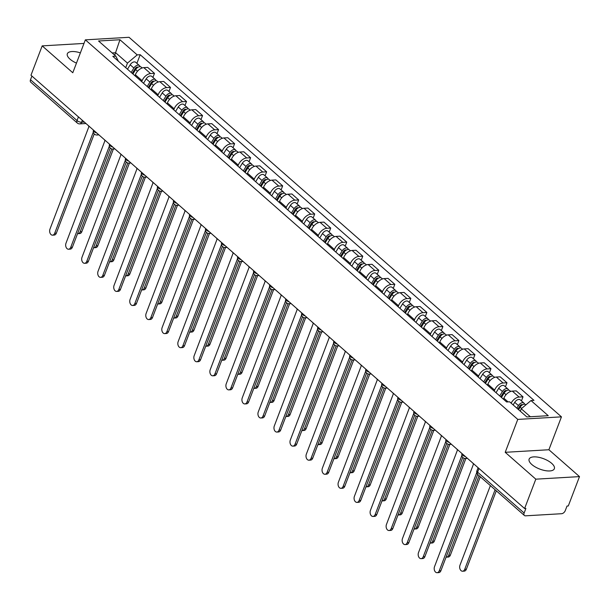 <?xml version="1.0" encoding="UTF-8"?>
<svg xmlns="http://www.w3.org/2000/svg" width="610" height="610" viewBox="0 0 610 610"><rect width="100%" height="100%" fill="white"/><g stroke="black" fill="none" stroke-linecap="round" stroke-linejoin="round"><path stroke-width="0.91" d="M80.383 52.872A13.496 5.521 20.9 0 0 67.336 53.756A13.496 5.521 20.9 0 0 70.013 59.155A13.496 5.521 20.9 0 0 76.471 63.112M531.806 464.5A13.496 5.521 20.9 0 0 545.043 470.584A13.496 5.521 20.9 0 0 554.345 468.732A13.496 5.521 20.9 0 0 551.669 463.333A13.496 5.521 20.9 0 0 538.432 457.248A13.496 5.521 20.9 0 0 529.129 459.101A13.496 5.521 20.9 0 0 531.806 464.5M535.816 479.17L579.5 476.608L548.893 449.745L561.452 416.851L129.038 37.294L85.354 39.848L517.768 419.405L505.21 452.307L535.816 479.17L524.608 508.526L30.973 75.236L42.181 45.88L72.788 72.75L85.354 39.848M579.5 476.608L568.291 505.964L567.018 506.041L565.272 510.616A3.462 2.12 131.3 0 1 561.596 513.712L525.553 515.824A3.462 2.12 131.3 0 1 524.394 515.473L477.866 474.633A3.462 2.12 -48.7 0 1 477.607 472.186L524.135 513.025A3.462 2.12 131.3 0 0 524.394 515.473M78.431 116.891L77.028 120.574A3.462 2.12 -48.7 0 0 77.295 123.029L30.767 82.182A3.462 2.12 -48.7 0 1 30.5 79.735L77.028 120.574A3.462 1.418 20.9 0 0 81.633 122.229L84.332 122.069M31.903 76.052L30.5 79.735M83.982 43.432L42.181 45.88M524.135 513.025L525.881 508.45L524.608 508.526M511.134 403.149A7.96 4.88 -48.7 0 1 519.118 397.064L522.999 396.836L516.22 390.888L512.339 391.109A7.96 4.88 131.3 0 0 503.89 398.238L503.502 399.253M521.451 400.892L522.999 396.836M494.26 391.14L494.641 390.125A7.96 4.88 -48.7 0 1 503.097 382.996L506.979 382.767L500.2 376.82L496.319 377.049A7.96 4.88 131.3 0 0 487.863 384.178L487.481 385.192M505.431 386.831L506.979 382.767M478.232 377.079L478.621 376.065A7.96 4.88 -48.7 0 1 487.07 368.936L490.958 368.707L484.18 362.759L480.291 362.981A7.96 4.88 131.3 0 0 471.843 370.11L471.454 371.124M489.403 372.763L490.958 368.707M462.212 363.011L462.601 361.997A7.96 4.88 -48.7 0 1 471.05 354.867L474.931 354.639L468.152 348.691L464.271 348.92A7.96 4.88 131.3 0 0 455.822 356.049L455.434 357.063M473.383 358.703L474.931 354.639M446.192 348.943L446.573 347.936A7.96 4.88 -48.7 0 1 455.022 340.807L458.911 340.578L452.132 334.631L448.243 334.852A7.96 4.88 131.3 0 0 439.795 341.981L439.413 342.995M457.363 344.635L458.911 340.578M430.164 334.882L430.553 333.868A7.96 4.88 -48.7 0 1 439.002 326.739L442.89 326.51L436.104 320.563L432.223 320.791A7.96 4.88 131.3 0 0 423.775 327.921L423.386 328.935M441.335 330.574L442.89 326.51M414.144 320.814L414.533 319.808A7.96 4.88 -48.7 0 1 422.982 312.678L426.863 312.45L420.084 306.502L416.203 306.723A7.96 4.88 131.3 0 0 407.747 313.853L407.366 314.867M425.315 316.506L426.863 312.45M398.116 306.754L398.505 305.74A7.96 4.88 -48.7 0 1 406.954 298.61L410.843 298.381L404.064 292.434L400.175 292.663A7.96 4.88 131.3 0 0 391.727 299.792L391.338 300.806M409.287 302.446L410.843 298.381M382.096 292.686L382.485 291.679A7.96 4.88 -48.7 0 1 390.934 284.55L394.815 284.321L388.036 278.373L384.155 278.595A7.96 4.88 131.3 0 0 375.707 285.724L375.318 286.738M393.267 288.377L394.815 284.321M366.076 278.625L366.457 277.611A7.96 4.88 -48.7 0 1 374.914 270.482L378.795 270.253L372.016 264.305L368.135 264.534A7.96 4.88 131.3 0 0 359.679 271.663L359.298 272.678M377.247 274.317L378.795 270.253M350.048 264.557L350.437 263.55A7.96 4.88 -48.7 0 1 358.886 256.421L362.775 256.192L355.996 250.245L352.107 250.466A7.96 4.88 131.3 0 0 343.659 257.595L343.27 258.61M361.219 260.249L362.775 256.192M334.028 250.496L334.417 249.482A7.96 4.88 -48.7 0 1 342.866 242.353L346.747 242.124L339.968 236.177L336.087 236.405A7.96 4.88 131.3 0 0 327.639 243.535L327.25 244.549M345.199 246.188L346.747 242.124M318.008 236.428L318.389 235.422A7.96 4.88 -48.7 0 1 326.838 228.292L330.727 228.064L323.948 222.116L320.059 222.337A7.96 4.88 131.3 0 0 311.611 229.467L311.23 230.481M329.179 232.12L330.727 228.064M301.981 222.368L302.369 221.354A7.96 4.88 -48.7 0 1 310.818 214.224L314.699 213.996L307.92 208.048L304.039 208.277A7.96 4.88 131.3 0 0 295.591 215.406L295.202 216.42M313.151 218.06L314.699 213.996M285.96 208.3L286.342 207.293A7.96 4.88 -48.7 0 1 294.798 200.164L298.679 199.935L291.9 193.988L288.019 194.209A7.96 4.88 131.3 0 0 279.563 201.338L279.182 202.352M297.131 203.992L298.679 199.935M269.933 194.239L270.321 193.225A7.96 4.88 -48.7 0 1 278.77 186.096L282.659 185.867L275.88 179.919L271.991 180.148A7.96 4.88 131.3 0 0 263.543 187.278L263.154 188.292M281.103 189.931L282.659 185.867M253.912 180.171L254.301 179.165A7.96 4.88 -48.7 0 1 262.75 172.035L266.631 171.806L259.852 165.859L255.971 166.08A7.96 4.88 131.3 0 0 247.523 173.209L247.134 174.224M265.083 175.863L266.631 171.806M237.892 166.111L238.274 165.096A7.96 4.88 -48.7 0 1 246.73 157.967L250.611 157.738L243.832 151.791L239.944 152.02A7.96 4.88 131.3 0 0 231.495 159.149L231.114 160.163M249.063 161.802L250.611 157.738M221.865 152.042L222.254 151.036A7.96 4.88 -48.7 0 1 230.702 143.907L234.591 143.678L227.812 137.723L223.923 137.951A7.96 4.88 131.3 0 0 215.475 145.081L215.086 146.095M233.035 147.734L234.591 143.678M205.844 137.982L206.233 136.968A7.96 4.88 -48.7 0 1 214.682 129.838L218.563 129.61L211.784 123.662L207.903 123.891A7.96 4.88 131.3 0 0 199.455 131.02L199.066 132.034M217.015 133.674L218.563 129.61M189.817 123.914L190.206 122.907A7.96 4.88 -48.7 0 1 198.654 115.778L202.543 115.549L195.764 109.594L191.875 109.823A7.96 4.88 131.3 0 0 183.427 116.952L183.038 117.966M200.995 119.606L202.543 115.549M173.797 109.853L174.185 108.839A7.96 4.88 -48.7 0 1 182.634 101.71L186.515 101.481L179.736 95.534L175.855 95.762A7.96 4.88 131.3 0 0 167.407 102.892L167.018 103.906M184.967 105.545L186.515 101.481M157.776 95.785L158.158 94.779A7.96 4.88 -48.7 0 1 166.614 87.649L170.495 87.421L163.716 81.465L159.835 81.694A7.96 4.88 131.3 0 0 151.379 88.824L150.998 89.838M168.947 91.477L170.495 87.421M141.749 81.725L142.138 80.711A7.96 4.88 -48.7 0 1 150.586 73.581L154.475 73.352L147.696 67.405L143.807 67.634A7.96 4.88 131.3 0 0 135.359 74.763L134.97 75.777M152.919 77.417L154.475 73.352M530.357 416.744L521.26 408.769L520.33 411.216M521.26 408.769L530.997 400.549L548.253 415.7L526.857 416.95L509.602 401.807L506.613 401.982L112.812 56.326L115.808 56.15L98.553 41L119.949 39.749L137.204 54.892L127.467 63.105L115.656 52.742L112.156 52.948M530.997 400.549L533.994 400.374L140.193 54.717L137.204 54.892M561.452 416.851L517.768 419.405M548.893 449.745L505.21 452.307M114.718 55.19L119.949 39.749M125.729 67.657L127.467 63.105M136.899 63.348L140.193 54.717M118.371 61.198L115.808 56.15M472.796 463.051A3.462 2.341 -93.4 0 0 473.52 464.004L434.526 566.659A3.98 2.692 -93.4 0 0 434.625 570.746A3.98 2.692 -93.4 0 0 437.118 572.706A3.98 2.692 -93.4 0 0 439.246 570.808L476.738 472.62M477.668 474.443L440.9 570.716A3.98 2.692 86.6 0 1 438.773 572.615L437.118 572.706M518.599 409.699L520.178 407.106A4.323 2.653 -48.7 0 1 525.728 404.651L525.934 404.826M490.379 485.613L459.993 565.173A3.98 2.692 -93.4 0 0 460.1 569.26A3.98 2.692 -93.4 0 0 462.593 571.219A3.98 2.692 -93.4 0 0 464.721 569.313L495.099 489.761M517.928 409.112L519.834 405.986A2.074 1.273 -48.7 0 1 522.495 404.804M516.853 408.166L518.431 405.574A4.323 2.653 -48.7 0 1 523.982 403.118A4.323 2.653 -48.7 0 1 524.569 404.209M513.155 404.926L514.733 402.333A4.323 2.653 -48.7 0 1 520.284 399.87L523.982 403.118M496.311 490.821L466.375 569.221A3.98 2.692 86.6 0 1 464.248 571.12L462.593 571.219M456.776 448.983A3.462 2.341 -93.4 0 0 457.492 449.944L418.498 552.599A3.98 2.692 -93.4 0 0 418.605 556.686A3.98 2.692 -93.4 0 0 421.098 558.646A3.98 2.692 -93.4 0 0 423.226 556.747L461.846 455.609M462.769 457.424L424.88 556.648A3.98 2.692 86.6 0 1 422.753 558.546L421.098 558.646M440.748 434.922A3.462 2.341 -93.4 0 0 441.472 435.875L402.478 538.531A3.98 2.692 -93.4 0 0 402.585 542.618A3.98 2.692 -93.4 0 0 405.07 544.577A3.98 2.692 -93.4 0 0 407.205 542.679L445.818 441.541M446.749 443.363L408.86 542.587A3.98 2.692 86.6 0 1 406.725 544.486L405.07 544.577M501.466 397.461L504.15 393.046A4.323 2.653 -48.7 0 1 509.708 390.583L510.692 391.445M446.093 557.121A3.98 2.692 -93.4 0 0 446.566 557.151A3.98 2.692 -93.4 0 0 448.701 555.253L479.079 475.693M500.795 396.874L503.814 391.925A2.074 1.273 -48.7 0 1 506.475 390.743M499.72 395.928L502.404 391.513A4.323 2.653 -48.7 0 1 507.962 389.05A4.323 2.653 -48.7 0 1 508.549 390.148M496.021 392.688L498.705 388.265A4.323 2.653 -48.7 0 1 504.264 385.81L507.962 389.05M480.291 476.761L450.355 555.153A3.98 2.692 86.6 0 1 448.22 557.052L446.566 557.151M485.438 383.4L488.13 378.978A4.323 2.653 -48.7 0 1 493.681 376.522L494.664 377.384M430.073 543.053A3.98 2.692 -93.4 0 0 430.546 543.091A3.98 2.692 -93.4 0 0 432.673 541.184L464.309 458.346M484.775 382.813L487.786 377.857A2.074 1.273 -48.7 0 1 490.448 376.675M483.692 381.868L486.383 377.445A4.323 2.653 -48.7 0 1 491.934 374.99A4.323 2.653 -48.7 0 1 492.522 376.08M479.994 378.619L482.685 374.204A4.323 2.653 -48.7 0 1 488.244 371.742L491.934 374.99M465.887 458.445L434.328 541.093A3.98 2.692 86.6 0 1 432.2 542.991L430.546 543.091M424.728 420.854A3.462 2.341 -93.4 0 0 425.452 421.815L386.45 524.47A3.98 2.692 -93.4 0 0 386.557 528.557A3.98 2.692 -93.4 0 0 389.05 530.517A3.98 2.692 -93.4 0 0 391.178 528.618L429.798 427.48M430.721 429.295L392.832 528.519A3.98 2.692 86.6 0 1 390.705 530.418L389.05 530.517M408.7 406.794A3.462 2.341 -93.4 0 0 409.424 407.747L370.43 510.402A3.98 2.692 -93.4 0 0 370.537 514.489A3.98 2.692 -93.4 0 0 373.023 516.449A3.98 2.692 -93.4 0 0 375.158 514.55L413.778 413.412M414.701 415.235L376.812 514.459A3.98 2.692 86.6 0 1 374.685 516.357L373.023 516.449M392.68 392.726A3.462 2.341 -93.4 0 0 393.404 393.686L354.41 496.342A3.98 2.692 -93.4 0 0 354.517 500.429A3.98 2.692 -93.4 0 0 357.002 502.388A3.98 2.692 -93.4 0 0 359.13 500.49L397.75 399.352M398.681 401.166L360.784 500.391A3.98 2.692 86.6 0 1 358.657 502.289L357.002 502.388M469.418 369.332L472.109 364.917A4.323 2.653 -48.7 0 1 477.661 362.454L478.644 363.316M414.045 528.992A3.98 2.692 -93.4 0 0 414.518 529.022A3.98 2.692 -93.4 0 0 416.653 527.124L448.281 444.286M468.747 368.745L471.766 363.796A2.074 1.273 -48.7 0 1 474.428 362.614M467.672 367.799L470.363 363.385A4.323 2.653 -48.7 0 1 475.914 360.922A4.323 2.653 -48.7 0 1 476.501 362.02M463.974 364.559L466.665 360.136A4.323 2.653 -48.7 0 1 472.216 357.681L475.914 360.922M449.867 444.385L418.308 527.025A3.98 2.692 86.6 0 1 416.18 528.923L414.518 529.022M453.39 355.272L456.082 350.849A4.323 2.653 -48.7 0 1 461.64 348.394L462.624 349.255M398.025 514.924A3.98 2.692 -93.4 0 0 398.498 514.962A3.98 2.692 -93.4 0 0 400.625 513.056L432.261 430.218M452.727 354.685L455.739 349.728A2.074 1.273 -48.7 0 1 458.407 348.546M451.644 353.739L454.336 349.316A4.323 2.653 -48.7 0 1 459.894 346.861A4.323 2.653 -48.7 0 1 460.474 347.952M447.946 350.491L450.637 346.076A4.323 2.653 -48.7 0 1 456.196 343.613L459.894 346.861M433.84 430.317L402.287 512.964A3.98 2.692 86.6 0 1 400.152 514.863L398.498 514.962M437.37 341.204L440.062 336.789A4.323 2.653 -48.7 0 1 445.613 334.326L446.596 335.187M382.005 500.863A3.98 2.692 -93.4 0 0 382.478 500.894A3.98 2.692 -93.4 0 0 384.605 498.995L416.241 416.157M436.699 340.616L439.718 335.668A2.074 1.273 -48.7 0 1 442.38 334.486M435.624 339.671L438.315 335.256A4.323 2.653 -48.7 0 1 443.866 332.793A4.323 2.653 -48.7 0 1 444.454 333.891M431.926 336.43L434.617 332.008A4.323 2.653 -48.7 0 1 440.168 329.552L443.866 332.793M417.82 416.256L386.26 498.896A3.98 2.692 86.6 0 1 384.132 500.795L382.478 500.894M376.66 378.665A3.462 2.341 -93.4 0 0 377.376 379.618L338.382 482.274A3.98 2.692 -93.4 0 0 338.489 486.361A3.98 2.692 -93.4 0 0 340.982 488.32A3.98 2.692 -93.4 0 0 343.11 486.422L381.73 385.284M382.653 387.106L344.764 486.33A3.98 2.692 86.6 0 1 342.637 488.229L340.982 488.32M421.35 327.143L424.034 322.721A4.323 2.653 -48.7 0 1 429.592 320.265L430.576 321.127M365.977 486.795A3.98 2.692 -93.4 0 0 366.45 486.833A3.98 2.692 -93.4 0 0 368.585 484.927L400.213 402.089M420.679 326.556L423.698 321.6A2.074 1.273 -48.7 0 1 426.359 320.418M419.604 325.61L422.288 321.188A4.323 2.653 -48.7 0 1 427.846 318.733A4.323 2.653 -48.7 0 1 428.433 319.823M415.906 322.362L418.59 317.947A4.323 2.653 -48.7 0 1 424.148 315.484L427.846 318.733M401.799 402.188L370.239 484.836A3.98 2.692 86.6 0 1 368.104 486.734L366.45 486.833M360.632 364.597A3.462 2.341 -93.4 0 0 361.356 365.558L322.362 468.213A3.98 2.692 -93.4 0 0 322.469 472.3A3.98 2.692 -93.4 0 0 324.955 474.26A3.98 2.692 -93.4 0 0 327.09 472.361L365.71 371.223M366.633 373.038L328.744 472.262A3.98 2.692 86.6 0 1 326.609 474.161L324.955 474.26M405.322 313.075L408.014 308.66A4.323 2.653 -48.7 0 1 413.572 306.197L414.548 307.059M349.957 472.735A3.98 2.692 -93.4 0 0 350.43 472.765A3.98 2.692 -93.4 0 0 352.557 470.867L384.193 388.029M404.659 312.488L407.671 307.539A2.074 1.273 -48.7 0 1 410.332 306.357M403.576 311.542L406.268 307.127A4.323 2.653 -48.7 0 1 411.826 304.664A4.323 2.653 -48.7 0 1 412.406 305.762M399.878 308.302L402.57 303.879A4.323 2.653 -48.7 0 1 408.128 301.424L411.826 304.664M385.772 388.128L354.212 470.767A3.98 2.692 86.6 0 1 352.084 472.666L350.43 472.765M344.612 350.536A3.462 2.341 -93.4 0 0 345.336 351.49L306.342 454.145A3.98 2.692 -93.4 0 0 306.441 458.232A3.98 2.692 -93.4 0 0 308.935 460.192A3.98 2.692 -93.4 0 0 311.062 458.293L349.683 357.155M350.605 358.977L312.716 458.201A3.98 2.692 86.6 0 1 310.589 460.1L308.935 460.192M389.302 299.014L391.994 294.592A4.323 2.653 -48.7 0 1 397.545 292.137L398.528 292.998M333.937 458.667A3.98 2.692 -93.4 0 0 334.41 458.705A3.98 2.692 -93.4 0 0 336.537 456.798L368.173 373.96M388.631 298.427L391.65 293.471A2.074 1.273 -48.7 0 1 394.312 292.289M387.556 297.482L390.248 293.059A4.323 2.653 -48.7 0 1 395.798 290.604A4.323 2.653 -48.7 0 1 396.386 291.694M383.858 294.233L386.549 289.819A4.323 2.653 -48.7 0 1 392.1 287.356L395.798 290.604M369.751 374.06L338.192 456.707A3.98 2.692 86.6 0 1 336.064 458.606L334.41 458.705M328.592 336.468A3.462 2.341 -93.4 0 0 329.308 337.429L290.314 440.084A3.98 2.692 -93.4 0 0 290.421 444.171A3.98 2.692 -93.4 0 0 292.914 446.131A3.98 2.692 -93.4 0 0 295.042 444.233L333.662 343.094M334.585 344.909L296.696 444.133A3.98 2.692 86.6 0 1 294.569 446.032L292.914 446.131M373.274 284.946L375.966 280.531A4.323 2.653 -48.7 0 1 381.524 278.068L382.508 278.93M317.909 444.606A3.98 2.692 -93.4 0 0 318.382 444.637A3.98 2.692 -93.4 0 0 320.509 442.738L352.145 359.9M372.611 284.359L375.623 279.41A2.074 1.273 -48.7 0 1 378.291 278.229M371.528 283.414L374.22 278.999A4.323 2.653 -48.7 0 1 379.778 276.536A4.323 2.653 -48.7 0 1 380.365 277.634M367.838 280.173L370.522 275.75A4.323 2.653 -48.7 0 1 376.08 273.295L379.778 276.536M353.724 359.999L322.171 442.639A3.98 2.692 86.6 0 1 320.036 444.537L318.382 444.637M312.564 322.408A3.462 2.341 -93.4 0 0 313.288 323.361L274.294 426.016A3.98 2.692 -93.4 0 0 274.401 430.103A3.98 2.692 -93.4 0 0 276.887 432.063A3.98 2.692 -93.4 0 0 279.014 430.164L317.635 329.026M318.565 330.849L280.676 430.073A3.98 2.692 86.6 0 1 278.541 431.971L276.887 432.063M296.544 308.34A3.462 2.341 -93.4 0 0 297.268 309.3L258.266 411.956A3.98 2.692 -93.4 0 0 258.373 416.043A3.98 2.692 -93.4 0 0 260.866 418.002A3.98 2.692 -93.4 0 0 262.994 416.104L301.614 314.966M302.537 316.781L264.648 416.005A3.98 2.692 86.6 0 1 262.521 417.903L260.866 418.002M280.516 294.279A3.462 2.341 -93.4 0 0 281.24 295.232L242.246 397.888A3.98 2.692 -93.4 0 0 242.353 401.975A3.98 2.692 -93.4 0 0 244.839 403.934A3.98 2.692 -93.4 0 0 246.974 402.036L285.594 300.898M286.517 302.72L248.628 401.944A3.98 2.692 86.6 0 1 246.501 403.843L244.839 403.934M264.496 280.211A3.462 2.341 -93.4 0 0 265.22 281.172L226.226 383.827A3.98 2.692 -93.4 0 0 226.333 387.914A3.98 2.692 -93.4 0 0 228.819 389.874A3.98 2.692 -93.4 0 0 230.946 387.975L269.567 286.837M270.489 288.652L232.601 387.876A3.98 2.692 86.6 0 1 230.473 389.775L228.819 389.874M248.476 266.151A3.462 2.341 -93.4 0 0 249.193 267.104L210.198 369.759A3.98 2.692 -93.4 0 0 210.305 373.846A3.98 2.692 -93.4 0 0 212.798 375.806A3.98 2.692 -93.4 0 0 214.926 373.907L253.546 272.769M254.469 274.591L216.581 373.808A3.98 2.692 86.6 0 1 214.453 375.714L212.798 375.806M232.448 252.083A3.462 2.341 -93.4 0 0 233.172 253.043L194.178 355.699A3.98 2.692 -93.4 0 0 194.285 359.786A3.98 2.692 -93.4 0 0 196.771 361.745A3.98 2.692 -93.4 0 0 198.906 359.847L237.519 258.709M238.449 260.523L200.56 359.748A3.98 2.692 86.6 0 1 198.425 361.646L196.771 361.745M357.254 270.886L359.946 266.463A4.323 2.653 -48.7 0 1 365.497 264.008L366.48 264.87M301.889 430.538A3.98 2.692 -93.4 0 0 302.362 430.576A3.98 2.692 -93.4 0 0 304.489 428.67L336.125 345.832M356.591 270.299L359.603 265.342A2.074 1.273 -48.7 0 1 362.264 264.16M355.508 269.353L358.2 264.931A4.323 2.653 -48.7 0 1 363.751 262.475A4.323 2.653 -48.7 0 1 364.338 263.566M351.81 266.105L354.501 261.69A4.323 2.653 -48.7 0 1 360.052 259.227L363.751 262.475M337.704 345.931L306.144 428.578A3.98 2.692 86.6 0 1 304.016 430.477L302.362 430.576M341.234 256.818L343.918 252.403A4.323 2.653 -48.7 0 1 349.477 249.94L350.46 250.802M285.861 416.478A3.98 2.692 -93.4 0 0 286.334 416.508A3.98 2.692 -93.4 0 0 288.469 414.609L320.097 331.771M340.563 256.231L343.582 251.282A2.074 1.273 -48.7 0 1 346.244 250.1M339.488 255.285L342.172 250.87A4.323 2.653 -48.7 0 1 347.731 248.407A4.323 2.653 -48.7 0 1 348.318 249.505M335.79 252.044L338.481 247.622A4.323 2.653 -48.7 0 1 344.032 245.167L347.731 248.407M321.683 331.87L290.124 414.51A3.98 2.692 86.6 0 1 287.996 416.409L286.334 416.508M325.206 242.757L327.898 238.335A4.323 2.653 -48.7 0 1 333.456 235.879L334.433 236.741M269.841 402.409A3.98 2.692 -93.4 0 0 270.314 402.447A3.98 2.692 -93.4 0 0 272.441 400.541L304.077 317.703M324.543 242.17L327.555 237.214A2.074 1.273 -48.7 0 1 330.223 236.032M323.46 241.225L326.152 236.802A4.323 2.653 -48.7 0 1 331.71 234.347A4.323 2.653 -48.7 0 1 332.29 235.437M319.762 237.976L322.454 233.561A4.323 2.653 -48.7 0 1 328.012 231.098L331.71 234.347M305.656 317.802L274.096 400.45A3.98 2.692 86.6 0 1 271.969 402.348L270.314 402.447M309.186 228.689L311.878 224.274A4.323 2.653 -48.7 0 1 317.429 221.811L318.412 222.673M253.821 388.349A3.98 2.692 -93.4 0 0 254.294 388.379A3.98 2.692 -93.4 0 0 256.421 386.481L288.057 303.643M308.515 228.102L311.535 223.153A2.074 1.273 -48.7 0 1 314.196 221.971M307.44 227.156L310.132 222.742A4.323 2.653 -48.7 0 1 315.683 220.279A4.323 2.653 -48.7 0 1 316.27 221.377M303.742 223.916L306.433 219.493A4.323 2.653 -48.7 0 1 311.985 217.038L315.683 220.279M289.636 303.742L258.076 386.382A3.98 2.692 86.6 0 1 255.948 388.28L254.294 388.379M293.166 214.629L295.85 210.206A4.323 2.653 -48.7 0 1 301.409 207.751L302.392 208.612M237.793 374.281A3.98 2.692 -93.4 0 0 238.266 374.319A3.98 2.692 -93.4 0 0 240.401 372.413L272.029 289.575M292.495 214.041L295.514 209.085A2.074 1.273 -48.7 0 1 298.176 207.903M291.42 213.096L294.104 208.673A4.323 2.653 -48.7 0 1 299.662 206.218A4.323 2.653 -48.7 0 1 300.25 207.308M287.722 209.848L290.406 205.433A4.323 2.653 -48.7 0 1 295.964 202.97L299.662 206.218M273.608 289.674L242.056 372.321A3.98 2.692 86.6 0 1 239.921 374.22L238.266 374.319M277.138 200.56L279.83 196.145A4.323 2.653 -48.7 0 1 285.381 193.683L286.364 194.544M221.773 360.22A3.98 2.692 -93.4 0 0 222.246 360.251A3.98 2.692 -93.4 0 0 224.373 358.352L256.009 275.514M276.475 199.973L279.487 195.025A2.074 1.273 -48.7 0 1 282.148 193.843M275.392 199.028L278.084 194.613A4.323 2.653 -48.7 0 1 283.635 192.15A4.323 2.653 -48.7 0 1 284.222 193.248M271.694 195.787L274.386 191.365A4.323 2.653 -48.7 0 1 279.944 188.909L283.635 192.15M257.588 275.613L226.028 358.253A3.98 2.692 86.6 0 1 223.9 360.152L222.246 360.251M216.428 238.022A3.462 2.341 -93.4 0 0 217.152 238.975L178.158 341.63A3.98 2.692 -93.4 0 0 178.257 345.717A3.98 2.692 -93.4 0 0 180.751 347.677A3.98 2.692 -93.4 0 0 182.878 345.779L221.499 244.64M222.421 246.463L184.533 345.679A3.98 2.692 86.6 0 1 182.405 347.586L180.751 347.677M261.118 186.5L263.81 182.077A4.323 2.653 -48.7 0 1 269.361 179.622L270.344 180.484M205.745 346.152A3.98 2.692 -93.4 0 0 206.226 346.19A3.98 2.692 -93.4 0 0 208.353 344.284L239.982 261.446M260.447 185.913L263.467 180.956A2.074 1.273 -48.7 0 1 266.128 179.775M259.372 184.967L262.064 180.545A4.323 2.653 -48.7 0 1 267.615 178.089A4.323 2.653 -48.7 0 1 268.202 179.18M255.674 181.719L258.365 177.304A4.323 2.653 -48.7 0 1 263.916 174.841L267.615 178.089M241.568 261.545L210.008 344.192A3.98 2.692 86.6 0 1 207.88 346.091L206.226 346.19M200.4 223.954A3.462 2.341 -93.4 0 0 201.125 224.915L162.13 327.57A3.98 2.692 -93.4 0 0 162.237 331.657A3.98 2.692 -93.4 0 0 164.73 333.617A3.98 2.692 -93.4 0 0 166.858 331.718L205.478 230.58M206.401 232.395L168.512 331.619A3.98 2.692 86.6 0 1 166.385 333.517L164.73 333.617M245.09 172.432L247.782 168.017A4.323 2.653 -48.7 0 1 253.341 165.554L254.324 166.416M189.725 332.092A3.98 2.692 -93.4 0 0 190.198 332.122A3.98 2.692 -93.4 0 0 192.325 330.223L223.962 247.385M244.427 171.845L247.439 166.896A2.074 1.273 -48.7 0 1 250.108 165.714M243.344 170.899L246.036 166.484A4.323 2.653 -48.7 0 1 251.594 164.021A4.323 2.653 -48.7 0 1 252.174 165.119M239.646 167.658L242.338 163.236A4.323 2.653 -48.7 0 1 247.896 160.781L251.594 164.021M225.54 247.485L193.988 330.124A3.98 2.692 86.6 0 1 191.853 332.023L190.198 332.122M184.38 209.893A3.462 2.341 -93.4 0 0 185.104 210.846L146.11 313.502A3.98 2.692 -93.4 0 0 146.217 317.589A3.98 2.692 -93.4 0 0 148.703 319.548A3.98 2.692 -93.4 0 0 150.83 317.65L189.451 216.512M190.381 218.334L152.492 317.551A3.98 2.692 86.6 0 1 150.357 319.457L148.703 319.548M229.07 158.371L231.762 153.949A4.323 2.653 -48.7 0 1 237.313 151.493L238.296 152.355M173.705 318.023A3.98 2.692 -93.4 0 0 174.178 318.062A3.98 2.692 -93.4 0 0 176.305 316.155L207.941 233.317M228.399 157.784L231.419 152.828A2.074 1.273 -48.7 0 1 234.08 151.646M227.324 156.839L230.016 152.416A4.323 2.653 -48.7 0 1 235.567 149.961A4.323 2.653 -48.7 0 1 236.154 151.051M223.626 153.59L226.318 149.175A4.323 2.653 -48.7 0 1 231.869 146.713L235.567 149.961M209.52 233.416L177.96 316.064A3.98 2.692 86.6 0 1 175.832 317.962L174.178 318.062M168.36 195.825A3.462 2.341 -93.4 0 0 169.077 196.786L130.082 299.441A3.98 2.692 -93.4 0 0 130.189 303.528A3.98 2.692 -93.4 0 0 132.683 305.488A3.98 2.692 -93.4 0 0 134.81 303.589L173.431 202.451M174.353 204.266L136.465 303.49A3.98 2.692 86.6 0 1 134.337 305.389L132.683 305.488M213.05 144.303L215.734 139.888A4.323 2.653 -48.7 0 1 221.293 137.425L222.276 138.287M157.677 303.963A3.98 2.692 -93.4 0 0 158.15 303.993A3.98 2.692 -93.4 0 0 160.285 302.095L191.914 219.257M212.379 143.716L215.399 138.767A2.074 1.273 -48.7 0 1 218.06 137.585M211.304 142.77L213.988 138.356A4.323 2.653 -48.7 0 1 219.547 135.893A4.323 2.653 -48.7 0 1 220.134 136.991M207.606 139.53L210.29 135.107A4.323 2.653 -48.7 0 1 215.848 132.652L219.547 135.893M193.5 219.356L161.94 301.996A3.98 2.692 86.6 0 1 159.812 303.894L158.15 303.993M152.332 181.765A3.462 2.341 -93.4 0 0 153.057 182.718L114.062 285.373A3.98 2.692 -93.4 0 0 114.169 289.46A3.98 2.692 -93.4 0 0 116.655 291.42A3.98 2.692 -93.4 0 0 118.79 289.521L157.41 188.383M158.333 190.206L120.445 289.422A3.98 2.692 86.6 0 1 118.309 291.328L116.655 291.42M197.022 130.243L199.714 125.82A4.323 2.653 -48.7 0 1 205.273 123.365L206.249 124.226M141.657 289.895A3.98 2.692 -93.4 0 0 142.13 289.933A3.98 2.692 -93.4 0 0 144.257 288.027L175.893 205.189M196.359 129.655L199.371 124.699A2.074 1.273 -48.7 0 1 202.04 123.517M195.276 128.71L197.968 124.287A4.323 2.653 -48.7 0 1 203.526 121.832A4.323 2.653 -48.7 0 1 204.106 122.923M191.578 125.462L194.27 121.047A4.323 2.653 -48.7 0 1 199.828 118.584L203.526 121.832M177.472 205.288L145.912 287.935A3.98 2.692 86.6 0 1 143.785 289.834L142.13 289.933M136.312 167.697A3.462 2.341 -93.4 0 0 137.036 168.657L98.042 271.313A3.98 2.692 -93.4 0 0 98.141 275.4A3.98 2.692 -93.4 0 0 100.635 277.359A3.98 2.692 -93.4 0 0 102.762 275.461L141.383 174.323M142.305 176.137L104.417 275.362A3.98 2.692 86.6 0 1 102.289 277.26L100.635 277.359M181.002 116.175L183.694 111.76A4.323 2.653 -48.7 0 1 189.245 109.297L190.228 110.158M125.637 275.834A3.98 2.692 -93.4 0 0 126.11 275.865A3.98 2.692 -93.4 0 0 128.237 273.966L159.873 191.128M180.331 115.587L183.351 110.639A2.074 1.273 -48.7 0 1 186.012 109.449M179.256 114.642L181.948 110.227A4.323 2.653 -48.7 0 1 187.499 107.764A4.323 2.653 -48.7 0 1 188.086 108.862M175.558 111.401L178.25 106.979A4.323 2.653 -48.7 0 1 183.801 104.523L187.499 107.764M161.452 191.227L129.892 273.867A3.98 2.692 86.6 0 1 127.764 275.766L126.11 275.865M120.292 153.636A3.462 2.341 -93.4 0 0 121.009 154.589L82.014 257.245A3.98 2.692 -93.4 0 0 82.121 261.332A3.98 2.692 -93.4 0 0 84.615 263.291A3.98 2.692 -93.4 0 0 86.742 261.393L125.363 160.255M126.285 162.077L88.397 261.293A3.98 2.692 86.6 0 1 86.269 263.2L84.615 263.291M164.982 102.114L167.666 97.691A4.323 2.653 -48.7 0 1 173.225 95.236L174.208 96.098M109.609 261.766A3.98 2.692 -93.4 0 0 110.082 261.797A3.98 2.692 -93.4 0 0 112.217 259.898L143.846 177.06M164.311 101.527L167.331 96.571A2.074 1.273 -48.7 0 1 169.992 95.389M163.236 100.581L165.92 96.159A4.323 2.653 -48.7 0 1 171.479 93.704A4.323 2.653 -48.7 0 1 172.066 94.794M159.538 97.333L162.222 92.918A4.323 2.653 -48.7 0 1 167.78 90.455L171.479 93.704M145.424 177.159L113.872 259.807A3.98 2.692 86.6 0 1 111.737 261.705L110.082 261.797M104.264 139.568A3.462 2.341 -93.4 0 0 104.989 140.529L65.994 243.184A3.98 2.692 -93.4 0 0 66.101 247.271A3.98 2.692 -93.4 0 0 68.587 249.231A3.98 2.692 -93.4 0 0 70.714 247.332L109.335 146.194M110.265 148.009L72.376 247.233A3.98 2.692 86.6 0 1 70.242 249.132L68.587 249.231M148.954 88.046L151.646 83.631A4.323 2.653 -48.7 0 1 157.197 81.168L158.181 82.03M93.589 247.706A3.98 2.692 -93.4 0 0 94.062 247.736A3.98 2.692 -93.4 0 0 96.189 245.838L127.825 163M148.291 87.459L151.303 82.51A2.074 1.273 -48.7 0 1 153.964 81.321M147.208 86.513L149.9 82.098A4.323 2.653 -48.7 0 1 155.451 79.635A4.323 2.653 -48.7 0 1 156.038 80.733M143.51 83.273L146.202 78.85A4.323 2.653 -48.7 0 1 151.76 76.387L155.451 79.635M129.404 163.099L97.844 245.738A3.98 2.692 86.6 0 1 95.717 247.637L94.062 247.736M88.244 125.507A3.462 2.341 -93.4 0 0 88.969 126.461L49.967 229.116A3.98 2.692 -93.4 0 0 50.073 233.203A3.98 2.692 -93.4 0 0 52.567 235.163A3.98 2.692 -93.4 0 0 54.694 233.264L93.315 132.126M94.237 133.948L56.349 233.165A3.98 2.692 86.6 0 1 54.221 235.071L52.567 235.163M132.934 73.985L135.626 69.563A4.323 2.653 -48.7 0 1 141.177 67.108L142.16 67.969M77.561 233.638A3.98 2.692 -93.4 0 0 78.034 233.668A3.98 2.692 -93.4 0 0 80.169 231.769L111.798 148.931M132.263 73.398L135.283 68.442A2.074 1.273 -48.7 0 1 137.944 67.26M131.188 72.453L133.88 68.03A4.323 2.653 -48.7 0 1 139.431 65.575A4.323 2.653 -48.7 0 1 140.018 66.665M127.49 69.204L130.182 64.79A4.323 2.653 -48.7 0 1 135.733 62.327L139.431 65.575M113.384 149.031L81.824 231.678A3.98 2.692 86.6 0 1 79.696 233.577L78.034 233.668M93.543 130.159L93.49 130.304A3.462 1.418 20.9 0 0 94.176 131.691A3.462 1.418 20.9 0 0 96.876 133.079M109.571 144.227L109.518 144.372A3.462 1.418 20.9 0 0 110.204 145.752A3.462 1.418 20.9 0 0 112.896 147.147M125.591 158.287L125.538 158.432A3.462 1.418 20.9 0 0 126.224 159.82A3.462 1.418 20.9 0 0 128.923 161.208M141.619 172.355L141.558 172.5A3.462 1.418 20.9 0 0 142.244 173.88A3.462 1.418 20.9 0 0 144.944 175.276M157.639 186.416L157.586 186.561A3.462 1.418 20.9 0 0 158.272 187.949A3.462 1.418 20.9 0 0 160.964 189.336M173.659 200.484L173.606 200.629A3.462 1.418 20.9 0 0 174.292 202.009A3.462 1.418 20.9 0 0 176.992 203.404M189.687 214.545L189.634 214.689A3.462 1.418 20.9 0 0 190.32 216.077A3.462 1.418 20.9 0 0 193.012 217.465M205.707 228.613L205.654 228.758A3.462 1.418 20.9 0 0 206.34 230.138A3.462 1.418 20.9 0 0 209.032 231.533M221.735 242.673L221.674 242.818A3.462 1.418 20.9 0 0 222.36 244.206A3.462 1.418 20.9 0 0 225.06 245.594M237.755 256.741L237.702 256.886A3.462 1.418 20.9 0 0 238.388 258.266A3.462 1.418 20.9 0 0 241.08 259.662M253.775 270.802L253.722 270.947A3.462 1.418 20.9 0 0 254.408 272.334A3.462 1.418 20.9 0 0 257.107 273.722M269.803 284.87L269.742 285.015A3.462 1.418 20.9 0 0 270.428 286.395A3.462 1.418 20.9 0 0 273.127 287.79M285.823 298.93L285.77 299.075A3.462 1.418 20.9 0 0 286.456 300.463A3.462 1.418 20.9 0 0 289.148 301.851M301.843 312.999L301.79 313.143A3.462 1.418 20.9 0 0 302.476 314.524A3.462 1.418 20.9 0 0 305.175 315.919M317.871 327.059L317.818 327.204A3.462 1.418 20.9 0 0 318.504 328.592A3.462 1.418 20.9 0 0 321.195 329.979M333.891 341.127L333.838 341.272A3.462 1.418 20.9 0 0 334.524 342.652A3.462 1.418 20.9 0 0 337.223 344.048M349.919 355.188L349.858 355.333A3.462 1.418 20.9 0 0 350.544 356.72A3.462 1.418 20.9 0 0 353.243 358.108M365.939 369.256L365.886 369.401A3.462 1.418 20.9 0 0 366.572 370.781A3.462 1.418 20.9 0 0 369.263 372.176M381.959 383.316L381.906 383.461A3.462 1.418 20.9 0 0 382.592 384.849A3.462 1.418 20.9 0 0 385.291 386.237M397.987 397.384L397.933 397.529A3.462 1.418 20.9 0 0 398.612 398.909A3.462 1.418 20.9 0 0 401.311 400.305M414.007 411.445L413.954 411.59A3.462 1.418 20.9 0 0 414.64 412.978A3.462 1.418 20.9 0 0 417.332 414.365M430.027 425.513L429.974 425.658A3.462 1.418 20.9 0 0 430.66 427.038A3.462 1.418 20.9 0 0 433.359 428.433M446.055 439.574L446.001 439.718A3.462 1.418 20.9 0 0 446.688 441.106A3.462 1.418 20.9 0 0 449.379 442.494M462.075 453.642L462.022 453.787A3.462 1.418 20.9 0 0 462.708 455.167A3.462 1.418 20.9 0 0 465.407 456.562M82.35 120.338L81.633 122.229A3.462 2.341 -93.4 0 1 79.78 123.883L85.98 123.517M135.359 74.763L142.138 80.711M151.379 88.824L158.158 94.779M167.407 102.892L174.185 108.839M183.427 116.952L190.206 122.907M199.455 131.02L206.233 136.968M215.475 145.081L222.254 151.036M231.495 159.149L238.274 165.096M247.523 173.209L254.301 179.165M263.543 187.278L270.321 193.225M279.563 201.338L286.342 207.293M295.591 215.406L302.369 221.354M311.611 229.467L318.389 235.422M327.639 243.535L334.417 249.482M343.659 257.595L350.437 263.55M359.679 271.663L366.457 277.611M375.707 285.724L382.485 291.679M391.727 299.792L398.505 305.74M407.747 313.853L414.533 319.808M423.775 327.921L430.553 333.868M439.795 341.981L446.573 347.936M455.822 356.049L462.601 361.997M471.843 370.11L478.621 376.065M487.863 384.178L494.641 390.125M503.89 398.238L508.054 401.899M159.835 81.694L166.614 87.649M175.855 95.762L182.634 101.71M191.875 109.823L198.654 115.778M207.903 123.891L214.682 129.838M223.923 137.951L230.702 143.907M239.944 152.02L246.73 157.967M255.971 166.08L262.75 172.035M271.991 180.148L278.77 186.096M288.019 194.209L294.798 200.164M304.039 208.277L310.818 214.224M320.059 222.337L326.838 228.292M336.087 236.405L342.866 242.353M352.107 250.466L358.886 256.421M368.135 264.534L374.914 270.482M384.155 278.595L390.934 284.55M400.175 292.663L406.954 298.61M416.203 306.723L422.982 312.678M432.223 320.791L439.002 326.739M448.243 334.852L455.022 340.807M464.271 348.92L471.05 354.867M480.291 362.981L487.07 368.936M496.319 377.049L503.097 382.996M512.339 391.109L519.118 397.064M143.807 67.634L150.586 73.581M466.772 457.759A3.462 2.341 86.6 0 1 465.461 458.476L467.451 458.354M450.744 443.691A3.462 2.341 86.6 0 1 449.433 444.408L451.43 444.293M434.724 429.631A3.462 2.341 86.6 0 1 433.413 430.347L435.403 430.225M418.704 415.562A3.462 2.341 86.6 0 1 417.385 416.279L419.383 416.165M402.676 401.502A3.462 2.341 86.6 0 1 401.365 402.219L403.355 402.097M386.656 387.434A3.462 2.341 86.6 0 1 385.345 388.151L387.335 388.036M370.628 373.373A3.462 2.341 86.6 0 1 369.317 374.09L371.315 373.968M354.608 359.305A3.462 2.341 86.6 0 1 353.297 360.022L355.287 359.908M338.588 345.245A3.462 2.341 86.6 0 1 337.277 345.962L339.267 345.839M322.56 331.177A3.462 2.341 86.6 0 1 321.249 331.893L323.247 331.779M306.54 317.116A3.462 2.341 86.6 0 1 305.229 317.833L307.219 317.711M290.512 303.048A3.462 2.341 86.6 0 1 289.201 303.765L291.199 303.65M274.492 288.988A3.462 2.341 86.6 0 1 273.181 289.704L275.171 289.582M258.472 274.919A3.462 2.341 86.6 0 1 257.161 275.636L259.151 275.522M242.444 260.859A3.462 2.341 86.6 0 1 241.133 261.576L243.131 261.454M226.424 246.791A3.462 2.341 86.6 0 1 225.113 247.507L227.103 247.393M210.404 232.73A3.462 2.341 86.6 0 1 209.093 233.447L211.083 233.325M194.376 218.662A3.462 2.341 86.6 0 1 193.065 219.379L195.055 219.264M178.356 204.602A3.462 2.341 86.6 0 1 177.045 205.318L179.035 205.196M162.329 190.533A3.462 2.341 86.6 0 1 161.017 191.25L163.015 191.136M146.308 176.473A3.462 2.341 86.6 0 1 144.997 177.19L146.987 177.068M130.288 162.405A3.462 2.341 86.6 0 1 128.977 163.122L130.967 163.007M114.261 148.344A3.462 2.341 86.6 0 1 112.949 149.061L114.947 148.939M98.24 134.276A3.462 2.341 86.6 0 1 96.929 134.993L98.919 134.879M478.103 467.702L476.921 470.798A3.462 1.418 20.9 0 0 477.607 472.186L479.01 468.503M439.246 570.808L440.9 570.716M520.178 407.106L521.672 408.425M521.024 404.842L521.657 405.398M514.733 402.333L518.431 405.574M466.375 569.221L464.721 569.313M423.226 556.747L424.88 556.648M407.205 542.679L408.86 542.587M504.15 393.046L506.048 394.708M504.996 390.774L505.629 391.33M498.705 388.265L502.404 391.513M450.355 555.153L448.701 555.253M488.13 378.978L490.028 380.648M488.976 376.713L489.609 377.27M482.685 374.204L486.383 377.445M434.328 541.093L432.673 541.184M391.178 528.618L392.832 528.519M375.158 514.55L376.812 514.459M359.13 500.49L360.784 500.391M472.109 364.917L474 366.579M472.948 362.645L473.589 363.202M466.665 360.136L470.363 363.385M418.308 527.025L416.653 527.124M456.082 350.849L457.98 352.519M456.928 348.584L457.561 349.141M450.637 346.076L454.336 349.316M402.287 512.964L400.625 513.056M440.062 336.789L441.96 338.451M440.908 334.516L441.541 335.073M434.617 332.008L438.315 335.256M386.26 498.896L384.605 498.995M343.11 486.422L344.764 486.33M424.034 322.721L425.933 324.39M424.88 320.456L425.513 321.012M418.59 317.947L422.288 321.188M370.239 484.836L368.585 484.927M327.09 472.361L328.744 472.262M408.014 308.66L409.912 310.322M408.86 306.388L409.493 306.944M402.57 303.879L406.268 307.127M354.212 470.767L352.557 470.867M311.062 458.293L312.716 458.201M391.994 294.592L393.885 296.262M392.84 292.327L393.473 292.884M386.549 289.819L390.248 293.059M338.192 456.707L336.537 456.798M295.042 444.233L296.696 444.133M375.966 280.531L377.864 282.194M376.812 278.259L377.445 278.816M370.522 275.75L374.22 278.999M322.171 442.639L320.509 442.738M279.014 430.164L280.676 430.073M262.994 416.104L264.648 416.005M246.974 402.036L248.628 401.944M230.946 387.975L232.601 387.876M214.926 373.907L216.581 373.808M198.906 359.847L200.56 359.748M359.946 266.463L361.844 268.133M360.792 264.199L361.425 264.755M354.501 261.69L358.2 264.931M306.144 428.578L304.489 428.67M343.918 252.403L345.817 254.065M344.764 250.131L345.397 250.687M338.481 247.622L342.172 250.87M290.124 414.51L288.469 414.609M327.898 238.335L329.796 240.004M328.744 236.07L329.377 236.627M322.454 233.561L326.152 236.802M274.096 400.45L272.441 400.541M311.878 224.274L313.769 225.936M312.724 222.002L313.357 222.558M306.433 219.493L310.132 222.742M258.076 386.382L256.421 386.481M295.85 210.206L297.749 211.876M296.696 207.941L297.329 208.498M290.406 205.433L294.104 208.673M242.056 372.321L240.401 372.413M279.83 196.145L281.728 197.808M280.676 193.873L281.309 194.43M274.386 191.365L278.084 194.613M226.028 358.253L224.373 358.352M182.878 345.779L184.533 345.679M263.81 182.077L265.701 183.747M264.648 179.813L265.289 180.369M258.365 177.304L262.064 180.545M210.008 344.192L208.353 344.284M166.858 331.718L168.512 331.619M247.782 168.017L249.681 169.679M248.628 165.745L249.261 166.301M242.338 163.236L246.036 166.484M193.988 330.124L192.325 330.223M150.83 317.65L152.492 317.551M231.762 153.949L233.66 155.619M232.608 151.684L233.241 152.241M226.318 149.175L230.016 152.416M177.96 316.064L176.305 316.155M134.81 303.589L136.465 303.49M215.734 139.888L217.633 141.55M216.581 137.616L217.213 138.173M210.29 135.107L213.988 138.356M161.94 301.996L160.285 302.095M118.79 289.521L120.445 289.422M199.714 125.82L201.613 127.49M200.56 123.555L201.193 124.112M194.27 121.047L197.968 124.287M145.912 287.935L144.257 288.027M102.762 275.461L104.417 275.362M183.694 111.76L185.585 113.422M184.54 109.487L185.173 110.044M178.25 106.979L181.948 110.227M129.892 273.867L128.237 273.966M86.742 261.393L88.397 261.293M167.666 97.691L169.565 99.361M168.512 95.427L169.145 95.983M162.222 92.918L165.92 96.159M113.872 259.807L112.217 259.898M70.714 247.332L72.376 247.233M151.646 83.631L153.545 85.293M152.492 81.359L153.125 81.915M146.202 78.85L149.9 82.098M97.844 245.738L96.189 245.838M54.694 233.264L56.349 233.165M135.626 69.563L137.517 71.233M136.465 67.298L137.105 67.855M130.182 64.79L133.88 68.03M81.824 231.678L80.169 231.769M462.022 453.787A3.462 3.462 0 0 0 465.461 458.476M446.001 439.718A3.462 3.462 0 0 0 449.433 444.408M429.974 425.658A3.462 3.462 0 0 0 433.413 430.347M413.954 411.59A3.462 3.462 0 0 0 417.385 416.279M397.933 397.529A3.462 3.462 0 0 0 401.365 402.219M381.906 383.461A3.462 3.462 0 0 0 385.345 388.151M365.886 369.401A3.462 3.462 0 0 0 369.317 374.09M349.858 355.333A3.462 3.462 0 0 0 353.297 360.022M333.838 341.272A3.462 3.462 0 0 0 337.277 345.962M317.818 327.204A3.462 3.462 0 0 0 321.249 331.893M301.79 313.143A3.462 3.462 0 0 0 305.229 317.833M285.77 299.075A3.462 3.462 0 0 0 289.201 303.765M269.742 285.015A3.462 3.462 0 0 0 273.181 289.704M253.722 270.947A3.462 3.462 0 0 0 257.161 275.636M237.702 256.886A3.462 3.462 0 0 0 241.133 261.576M221.674 242.818A3.462 3.462 0 0 0 225.113 247.507M205.654 228.758A3.462 3.462 0 0 0 209.093 233.447M189.634 214.689A3.462 3.462 0 0 0 193.065 219.379M173.606 200.629A3.462 3.462 0 0 0 177.045 205.318M157.586 186.561A3.462 3.462 0 0 0 161.017 191.25M141.558 172.5A3.462 3.462 0 0 0 144.997 177.19M125.538 158.432A3.462 3.462 0 0 0 128.977 163.122M109.518 144.372A3.462 3.462 0 0 0 112.949 149.061M93.49 130.304A3.462 3.462 0 0 0 96.929 134.993M77.295 123.029A3.462 3.462 0 0 0 79.78 123.883M476.921 470.798A3.462 3.462 0 0 0 477.866 474.633"/></g></svg>

